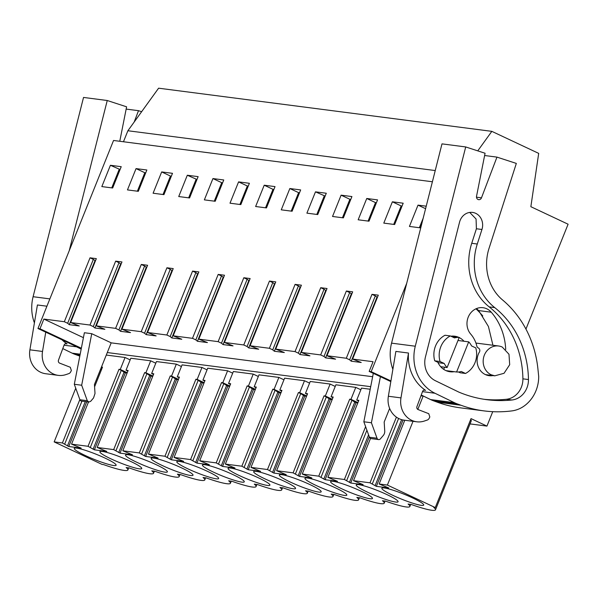 <?xml version="1.0" encoding="UTF-8"?>
<svg xmlns="http://www.w3.org/2000/svg" width="598" height="598" viewBox="0 0 598 598"><rect width="100%" height="100%" fill="white"/><g stroke="black" fill="none" stroke-linecap="round" stroke-linejoin="round"><path stroke-width="0.9" d="M413.024 421.313L387.392 485.06L435.269 507.567L471.03 418.615L486.944 426.097L492.737 411.678M525.941 329.079L568.1 224.213L530.86 206.699L538.693 153.38L491.833 131.351L477.75 150.86M406.707 283.317L371.186 371.672L390.928 380.948M421.179 395.173L423.152 396.1L417.808 409.413M486.944 426.097L470.035 423.907M470.671 419.497A35.26 4.298 21.9 0 1 471.261 420.857L435.501 509.81A35.26 4.298 21.9 0 1 411.177 504.45L408.098 504.047A35.26 4.298 21.9 0 1 409.869 506.491A35.26 4.298 21.9 0 1 385.546 501.131L382.458 500.728A35.26 4.298 21.9 0 1 384.23 503.172A35.26 4.298 21.9 0 1 359.914 497.813L356.827 497.409A35.26 4.298 21.9 0 1 358.598 499.853A35.26 4.298 21.9 0 1 334.282 494.486L331.195 494.09A35.26 4.298 21.9 0 1 332.966 496.534A35.26 4.298 21.9 0 1 308.643 491.167L305.563 490.771A35.26 4.298 21.9 0 1 307.335 493.215A35.26 4.298 21.9 0 1 283.011 487.848L279.931 487.452A35.26 4.298 21.9 0 1 281.703 489.889A35.26 4.298 21.9 0 1 257.379 484.53L254.292 484.126A35.26 4.298 21.9 0 1 256.064 486.57A35.26 4.298 21.9 0 1 231.747 481.211L228.66 480.807A35.26 4.298 21.9 0 1 230.432 483.251A35.26 4.298 21.9 0 1 206.108 477.884L203.028 477.488A35.26 4.298 21.9 0 1 204.8 479.932A35.26 4.298 21.9 0 1 180.476 474.565L177.397 474.169A35.26 4.298 21.9 0 1 179.168 476.613A35.26 4.298 21.9 0 1 154.845 471.246L151.765 470.85A35.26 4.298 21.9 0 1 153.537 473.295A35.26 4.298 21.9 0 1 129.213 467.928L126.126 467.531A35.26 4.298 21.9 0 1 127.897 469.968A35.26 4.298 21.9 0 1 103.581 464.609L102.034 464.407L54.164 441.9L62.409 442.969L79.855 399.569M491.833 131.351L158.605 88.19L127.89 130.745L123.465 141.756M435.239 170.557L127.89 130.745M432.399 181.77L113.545 140.47L37.958 328.504L81.223 348.851M90.021 257.82L96.33 258.635L70.639 322.539L79.25 325.962L69.271 324.669L67.656 323.286L93.34 259.382L90.021 257.82L64.33 321.724L43.871 319.07L39.976 328.765L37.958 328.504M371.186 371.672L369.168 371.41L373.07 361.715L352.603 359.062L378.295 295.158L371.986 294.343L346.302 358.247L326.971 355.743L352.663 291.839L346.354 291.017L320.663 354.928L301.34 352.424L327.031 288.52L320.722 287.698L295.031 351.602L275.708 349.105L301.392 285.194L295.091 284.379L269.399 348.283L250.076 345.779L275.76 281.875L269.451 281.06L243.767 344.964L224.437 342.46L250.128 278.556L243.82 277.741L218.135 341.645L198.805 339.141L224.497 275.237L220.886 274.766L218.188 274.422L192.496 338.326L173.173 335.822L198.865 271.918L192.556 271.096L166.864 335.007L147.542 332.503L173.226 268.599L166.924 267.777L141.233 331.681L121.91 329.184L147.594 265.273L141.285 264.458L115.601 328.362L96.271 325.858L121.962 261.954L115.653 261.139L89.969 325.043L70.639 322.539M421.553 224.654L420.274 227.838L409.428 226.433L418.009 205.129L425.589 208.687M426.225 206.19L418.009 205.129M136.045 168.606L146.854 170.004L138.31 191.315L127.464 189.91L136.045 168.606L144.821 172.732L137.383 191.196M341.107 195.165L351.923 196.563L343.372 217.874L332.533 216.469L341.107 195.165L349.89 199.291L342.452 217.754M315.475 191.846L306.894 213.15L317.74 214.555L326.291 193.244L315.475 191.846L325.148 196.092M238.58 181.882L229.998 203.193L240.837 204.598L249.388 183.287L238.58 181.882L247.355 186.008L239.918 204.479M264.211 185.208L275.02 186.606L266.476 207.917L255.63 206.512L264.211 185.208L272.987 189.334L265.549 207.798M289.843 188.527L300.659 189.925L292.108 211.236L281.262 209.831L289.843 188.527L298.619 192.653L291.181 211.116M366.746 198.484L377.555 199.889L369.003 221.193L358.165 219.787L366.746 198.484L375.522 202.61L368.084 221.073M392.378 201.803L383.796 223.114L394.643 224.519L403.187 203.208L392.378 201.803L401.153 205.936L393.716 224.4M212.94 178.563L223.757 179.968L215.205 201.272L204.359 199.867L212.94 178.563L221.723 182.689L214.286 201.152M161.677 171.925L153.095 193.229L163.942 194.634L172.493 173.323L161.677 171.925L170.452 176.051L163.015 194.514M187.309 175.244L178.727 196.548L189.573 197.953L198.125 176.642L187.309 175.244L196.981 179.49M110.413 165.287L101.832 186.591L112.671 187.996L121.222 166.685L110.413 165.287L120.086 169.526M130.155 359.884L125.064 357.492L106.272 355.055M155.794 363.203L150.703 360.811L130.82 358.239L126.014 370.192L127.89 371.074M181.426 366.529L176.335 364.13L156.452 361.558L151.645 373.511L153.522 374.393M207.058 369.848L201.967 367.456L182.084 364.877L177.285 376.83L179.153 377.712M232.689 373.167L227.599 370.775L207.723 368.196L202.916 380.149L204.793 381.031M258.321 376.486L253.231 374.094L233.355 371.515L228.548 383.475L230.424 384.357M283.96 379.805L278.87 377.413L258.986 374.841L254.18 386.794L256.056 387.676M309.592 383.124L304.502 380.732L284.618 378.16L279.812 390.113L281.688 390.995M335.224 386.45L330.133 384.051L310.25 381.479L305.451 393.432L307.32 394.314M360.856 389.769L355.765 387.377L335.889 384.798L331.083 396.751L332.959 397.633M370.199 389.246L361.521 388.117L356.714 400.069L358.591 400.952M423.152 396.1L420.94 395.816M390.823 381.584L369.168 371.41M370.7 386.667L107.281 352.551M81.35 348.223L39.976 328.765M387.392 485.06L379.147 483.991L404.771 420.245M435.269 507.567L433.729 507.373A35.26 4.298 21.9 0 1 435.501 509.81M379.147 483.991L388.775 487.961L376.359 486.353L403.037 419.99M62.409 442.969L68.763 446.512L81.171 448.119L71.543 444.15L88.048 446.287L94.394 449.831L106.81 451.438L97.182 447.468L113.68 449.606L120.026 453.149L132.442 454.757L122.814 450.787L139.312 452.925L145.658 456.468L158.074 458.075L148.446 454.106L164.943 456.244L171.297 459.787L183.706 461.394L174.078 457.433L190.583 459.57L196.929 463.114L209.337 464.721L199.71 460.752L216.214 462.889L222.561 466.433L234.977 468.04L225.349 464.07L241.846 466.208L248.192 469.751L260.608 471.359L250.981 467.389L267.478 469.527L273.824 473.07L286.24 474.677L276.612 470.708L293.11 472.846L299.463 476.389L311.872 477.996L302.244 474.035L318.749 476.165L325.095 479.708L337.504 481.323L327.876 477.354L344.381 479.491L350.727 483.035L363.143 484.642L353.515 480.672L370.013 482.81L376.359 486.353M382.167 489.044A22.56 2.751 21.9 0 1 381.853 488.252A22.56 2.751 21.9 0 1 394.351 490.622A22.56 2.751 21.9 0 1 423.406 504.278A22.56 2.751 21.9 0 1 423.713 505.078A22.56 2.751 21.9 0 1 404.151 500.152A22.56 2.751 21.9 0 1 382.167 489.044M214.921 467.382A22.56 2.751 21.9 0 1 243.969 481.039A22.56 2.751 21.9 0 1 244.283 481.839A22.56 2.751 21.9 0 1 224.713 476.912A22.56 2.751 21.9 0 1 202.729 465.805A22.56 2.751 21.9 0 1 202.423 465.005A22.56 2.751 21.9 0 1 214.921 467.382M138.018 457.418A22.56 2.751 21.9 0 1 167.074 471.082A22.56 2.751 21.9 0 1 167.38 471.874A22.56 2.751 21.9 0 1 147.818 466.956A22.56 2.751 21.9 0 1 125.834 455.84A22.56 2.751 21.9 0 1 125.52 455.048A22.56 2.751 21.9 0 1 138.018 457.418M266.185 474.02A22.56 2.751 21.9 0 1 295.24 487.684A22.56 2.751 21.9 0 1 295.547 488.476A22.56 2.751 21.9 0 1 275.984 483.55A22.56 2.751 21.9 0 1 254.001 472.442A22.56 2.751 21.9 0 1 253.687 471.65A22.56 2.751 21.9 0 1 266.185 474.02M240.553 470.701A22.56 2.751 21.9 0 1 269.608 484.358A22.56 2.751 21.9 0 1 269.915 485.157A22.56 2.751 21.9 0 1 250.345 480.231A22.56 2.751 21.9 0 1 228.369 469.124A22.56 2.751 21.9 0 1 228.055 468.324A22.56 2.751 21.9 0 1 240.553 470.701M177.098 462.478A22.56 2.751 21.9 0 1 176.791 461.686A22.56 2.751 21.9 0 1 189.289 464.063A22.56 2.751 21.9 0 1 218.337 477.72A22.56 2.751 21.9 0 1 218.651 478.512A22.56 2.751 21.9 0 1 199.082 473.594A22.56 2.751 21.9 0 1 177.098 462.478M100.202 452.522A22.56 2.751 21.9 0 1 99.888 451.729A22.56 2.751 21.9 0 1 112.387 454.099A22.56 2.751 21.9 0 1 141.442 467.763A22.56 2.751 21.9 0 1 141.748 468.555A22.56 2.751 21.9 0 1 122.179 463.629A22.56 2.751 21.9 0 1 100.202 452.522M86.755 450.78A22.56 2.751 21.9 0 1 115.803 464.437A22.56 2.751 21.9 0 1 116.117 465.237A22.56 2.751 21.9 0 1 96.547 460.31A22.56 2.751 21.9 0 1 74.563 449.203A22.56 2.751 21.9 0 1 74.257 448.403A22.56 2.751 21.9 0 1 86.755 450.78M163.65 460.737A22.56 2.751 21.9 0 1 192.706 474.401A22.56 2.751 21.9 0 1 193.019 475.193A22.56 2.751 21.9 0 1 173.45 470.275A22.56 2.751 21.9 0 1 151.466 459.159A22.56 2.751 21.9 0 1 151.152 458.367A22.56 2.751 21.9 0 1 163.65 460.737M305.264 479.08A22.56 2.751 21.9 0 1 304.958 478.288A22.56 2.751 21.9 0 1 317.456 480.657A22.56 2.751 21.9 0 1 346.504 494.322A22.56 2.751 21.9 0 1 346.818 495.114A22.56 2.751 21.9 0 1 327.248 490.196A22.56 2.751 21.9 0 1 305.264 479.08M343.088 483.984A22.56 2.751 21.9 0 1 372.135 497.641A22.56 2.751 21.9 0 1 372.449 498.433A22.56 2.751 21.9 0 1 352.88 493.514A22.56 2.751 21.9 0 1 330.896 482.399A22.56 2.751 21.9 0 1 330.589 481.607A22.56 2.751 21.9 0 1 343.088 483.984M291.817 477.339A22.56 2.751 21.9 0 1 320.872 491.003A22.56 2.751 21.9 0 1 321.186 491.795A22.56 2.751 21.9 0 1 301.616 486.877A22.56 2.751 21.9 0 1 279.632 475.761A22.56 2.751 21.9 0 1 279.318 474.969A22.56 2.751 21.9 0 1 291.817 477.339M368.719 487.303A22.56 2.751 21.9 0 1 397.775 500.96A22.56 2.751 21.9 0 1 398.081 501.759A22.56 2.751 21.9 0 1 378.512 496.833A22.56 2.751 21.9 0 1 356.535 485.726A22.56 2.751 21.9 0 1 356.221 484.926A22.56 2.751 21.9 0 1 368.719 487.303M468.705 341.869L456.595 372.001A17.349 15.585 -82.6 0 0 461.305 371.5L465.498 373.473A20.825 18.702 -82.6 0 0 475.776 347.901L471.583 345.936A17.349 15.585 -82.6 0 0 468.705 341.869L457.986 340.479M456.595 372.001L446.003 370.625M447.102 367.538A17.349 15.585 -82.6 0 1 444.232 363.472L440.038 361.506A20.825 18.702 -82.6 0 1 450.316 335.934L454.51 337.907A17.349 15.585 -82.6 0 1 459.219 337.407L447.11 367.538L440.696 366.709M444.232 363.472L438.932 362.784L434.739 360.818L440.038 361.506M459.219 337.407L451.251 336.375M502.268 347.064L508.988 354.263L509.69 364.713L504.024 373.302L494.77 375.821L491.137 374.759A15.04 13.507 -82.6 0 1 483.707 357.103A15.04 13.507 -82.6 0 1 498.635 345.995A15.04 13.507 -82.6 0 1 502.268 347.064M75.737 388.222L54.164 441.9M95.448 260.825L93.34 259.382M64.33 321.724L67.656 323.286M83.414 337.661L43.871 319.07M372.644 376.718L111.183 342.856L94.447 384.492L95.007 393.491L93.535 397.962L90.649 401.333L88.893 402.05L87.286 400.697L81.672 385.232L74.309 384.282L84.378 332.735L91.741 333.691L111.191 342.833M352.603 359.062L361.214 362.485L351.235 361.192L349.621 359.809L375.312 295.898L371.986 294.343M346.302 358.247L349.621 359.809M326.971 355.743L335.583 359.166L325.604 357.873L323.989 356.49L349.673 292.579L346.354 291.017M320.663 354.928L323.989 356.49M301.34 352.424L309.951 355.847L299.972 354.554L298.35 353.164L324.041 289.26L320.722 287.698M295.031 351.602L298.35 353.164M275.708 349.105L284.319 352.528L274.34 351.235L272.718 349.845L298.409 285.941L295.091 284.379M269.399 348.283L272.718 349.845M250.076 345.779L258.687 349.202L248.701 347.909L247.086 346.526L272.778 282.622L269.451 281.06M243.767 344.964L247.086 346.526M224.437 342.46L233.048 345.883L223.069 344.59L221.454 343.207L247.146 279.303L243.82 277.741M218.135 341.645L221.454 343.207M198.805 339.141L207.416 342.564L197.437 341.271L195.823 339.888L221.507 275.977L218.188 274.422M192.496 338.326L195.823 339.888M173.173 335.822L181.785 339.245L171.805 337.952L170.183 336.562L195.875 272.658L192.556 271.096M166.864 335.007L170.183 336.562M147.542 332.503L156.153 335.927L146.174 334.633L144.552 333.243L170.243 269.339L166.924 267.777M141.233 331.681L144.552 333.243M121.91 329.184L130.521 332.608L120.534 331.314L118.92 329.924L144.611 266.02L141.285 264.458M115.601 328.362L118.92 329.924M96.271 325.858L104.882 329.281L94.903 327.988L93.288 326.605L118.98 262.701L115.653 261.139M89.969 325.043L93.288 326.605M121.08 264.152L118.98 262.701M146.712 267.47L144.611 266.02M172.344 270.789L170.243 269.339M197.983 274.108L195.875 272.658M223.615 277.427L221.507 275.977M249.246 280.754L247.146 279.303M274.878 284.072L272.778 282.622M300.517 287.391L298.409 285.941M326.149 290.71L324.041 289.26M351.781 294.029L349.673 292.579M377.413 297.348L375.312 295.898M419.348 227.718L423.182 218.195M145.718 172.844L144.821 172.732M350.787 199.411L349.89 199.291M316.82 214.435L324.251 195.972M248.252 186.128L247.355 186.008M273.884 189.446L272.987 189.334M299.516 192.765L298.619 192.653M376.419 202.729L375.522 202.61M402.05 206.048L401.153 205.936M222.62 182.809L221.723 182.689M171.349 176.163L170.452 176.051M188.654 197.833L196.084 179.37M111.751 187.877L119.189 169.413M88.048 446.287L119.002 369.28L120.265 369.444L125.064 357.492M94.589 386.824L102.497 367.142L101.466 367.015M71.543 444.15L88.489 401.998M120.265 369.444L127.225 372.718M94.394 449.831L125.348 372.823L127.097 373.055M97.182 447.468L128.136 370.468L126.014 370.192M113.68 449.606L144.634 372.606L145.897 372.763L150.703 360.811M145.897 372.763L152.864 376.037M120.026 453.149L150.98 376.149L152.729 376.374M122.814 450.787L153.768 373.787L151.645 373.511M139.312 452.925L170.266 375.925L171.529 376.09L176.335 364.13M171.529 376.09L178.496 379.364M145.658 456.468L176.612 379.468L178.361 379.693M148.446 454.106L179.4 377.106L177.285 376.83M164.943 456.244L195.897 379.244L197.161 379.409L201.967 367.456M197.161 379.409L204.127 382.683M171.297 459.787L202.251 382.787L203.993 383.012M174.078 457.433L205.032 380.425L202.916 380.149M190.583 459.57L221.537 382.563L222.792 382.727L227.599 370.775M222.792 382.727L229.759 386.002M196.929 463.114L227.883 386.106L229.625 386.33M199.71 460.752L230.671 383.744L228.548 383.475M216.214 462.889L247.168 385.882L248.432 386.046L253.231 374.094M248.432 386.046L255.391 389.32M222.561 466.433L253.515 389.425L255.264 389.649M225.349 464.07L256.303 387.063L254.18 386.794M241.846 466.208L272.8 389.201L274.063 389.365L278.87 377.413M274.063 389.365L281.03 392.639M248.192 469.751L279.146 392.744L280.896 392.976M250.981 467.389L281.935 390.389L279.812 390.113M267.478 469.527L298.432 392.527L299.695 392.684L304.502 380.732M299.695 392.684L306.662 395.966M273.824 473.07L304.786 396.07L306.527 396.295M276.612 470.708L307.566 393.708L305.451 393.432M293.11 472.846L324.064 395.846L325.327 396.011L330.133 384.051M325.327 396.011L332.294 399.285M299.463 476.389L330.417 399.389L332.159 399.614M302.244 474.035L333.198 397.027L331.083 396.751M318.749 476.165L349.703 399.165L350.959 399.329L355.765 387.377M350.959 399.329L357.925 402.604M325.095 479.708L356.049 402.708L357.791 402.932M327.876 477.354L358.837 400.346L356.714 400.069M344.381 479.491L365.617 426.666M350.727 483.035L369.302 436.824M353.515 480.672L370.491 438.431M370.013 482.81L396.414 417.135M100.681 368.973L101.593 369.4M100.427 369.601L101.458 369.728M68.763 446.512L86.747 401.774M101.346 367.322L102.258 367.755M375.073 485.748L401.639 419.654M372.307 483.887L398.604 418.458M349.434 482.422L368.577 434.821M346.676 480.568L366.91 430.231M323.802 479.103L354.756 402.103L356.049 402.708M321.036 477.249L351.998 400.241L349.703 399.165M354.756 402.103L351.998 400.241M298.17 475.784L329.124 398.784L330.417 399.389M295.405 473.93L326.359 396.923L324.064 395.846M329.124 398.784L326.359 396.923M272.539 472.465L303.492 395.457L304.786 396.07M269.773 470.604L300.727 393.604L298.432 392.527M303.492 395.457L300.727 393.604M246.899 469.146L277.861 392.139L279.146 392.744M244.141 467.285L275.095 390.285L272.8 389.201M277.861 392.139L275.095 390.285M221.267 465.827L252.221 388.82L253.515 389.425M218.509 463.966L249.463 386.958L247.168 385.882M252.221 388.82L249.463 386.958M195.636 462.501L226.59 385.501L227.883 386.106M192.87 460.647L223.831 383.639L221.537 382.563M226.59 385.501L223.831 383.639M170.004 459.182L200.958 382.182L202.251 382.787M167.238 457.328L198.192 380.321L195.897 379.244M200.958 382.182L198.192 380.321M144.372 455.863L175.326 378.863L176.612 379.468M141.606 454.002L172.56 377.002L170.266 375.925M175.326 378.863L172.56 377.002M118.733 452.544L149.694 375.537L150.98 376.149M115.975 450.683L146.929 373.683L144.634 372.606M149.694 375.537L146.929 373.683M93.101 449.225L124.055 372.218L125.348 372.823M90.343 447.364L121.297 370.364L119.002 369.28M124.055 372.218L121.297 370.364M67.469 445.906L85.29 401.587M64.704 444.045L81.948 401.153M444.583 367.209L443.723 369.362M465.498 373.473L460.198 372.786L458.509 371.993M450.316 335.934L445.017 335.246A20.825 18.702 97.4 0 0 434.739 360.818M69.271 324.669L94.962 260.765M351.235 361.192L376.927 297.288M325.604 357.873L351.295 293.969M299.972 354.554L325.656 290.65M274.34 351.235L300.024 287.324M248.701 347.909L274.392 284.005M223.069 344.59L248.761 280.686M197.437 341.271L223.129 277.367M171.805 337.952L197.489 274.048M146.174 334.633L171.858 270.73M120.534 331.314L146.226 267.403M94.903 327.988L120.594 264.084M389.642 408.434L384.178 422.016L384.738 431.016A5.786 5.195 97.4 0 1 383.273 435.494L380.388 438.865A2.272 2.041 97.4 0 1 377.024 438.222L371.41 422.764L363.846 421.784L373.302 373.354M363.846 421.784L369.452 437.243A2.272 2.041 97.4 0 0 371.059 438.596L378.631 439.582M371.41 422.764L380.41 376.695M74.309 384.282L79.915 399.741A2.272 2.041 97.4 0 0 81.522 401.094L88.893 402.05M81.672 385.232L91.741 333.691M416.724 421.792L404.106 420.162A20.825 18.702 97.4 0 1 388.364 396.257L395.876 351.407L408.494 353.037L400.974 397.887A20.825 18.702 97.4 0 0 416.724 421.792A20.825 18.702 97.4 0 0 424.386 421.022L427.226 420.065A3.468 3.117 97.4 0 0 429.11 418.383L429.827 416.955L428.751 413.689L418.129 409.57A2.317 2.078 97.4 0 1 416.948 406.558L422.547 391.503A2.317 2.078 97.4 0 1 425.567 390.337L423.915 390.128M408.494 353.037A40.492 36.366 97.4 0 0 425.567 390.337M415.281 346.212A40.492 36.366 97.4 0 0 434.97 393.252L454.338 402.656A37.016 33.249 97.4 0 0 457.186 403.867L460.953 405.242A133.033 119.48 97.4 0 0 484.118 410.908A133.033 119.48 97.4 0 0 511.925 410.893A31.238 28.054 97.4 0 0 524.558 405.721A34.086 30.61 97.4 0 0 538.701 376.426A40.492 36.366 97.4 0 0 538.626 375.694L537.901 368.772A104.112 93.505 97.4 0 0 502.559 299.957A46.27 41.561 97.4 0 1 489.037 248.349L516.328 163.418L496.96 157.117L481.48 197.826A2.893 2.594 97.4 0 1 476.546 196.219L485.068 153.245L465.707 146.944L415.281 346.212L391.563 343.147A40.492 36.366 97.4 0 0 392.871 369.325M421.239 395.024L430.62 399.584A37.016 33.249 97.4 0 0 433.468 400.795L437.235 402.17A133.033 119.48 97.4 0 0 460.408 407.836L484.118 410.908M425.455 356.916A20.504 18.418 97.4 0 0 435.426 380.739L458.875 392.124A133.033 119.48 97.4 0 0 486.877 399.696A133.033 119.48 97.4 0 0 511.881 400.002A19.719 17.708 97.4 0 0 528.453 379.551A92.929 83.458 97.4 0 0 494.725 307.604A56.294 50.553 97.4 0 1 477.279 244.021L481.951 229.475A13.081 11.751 97.4 0 0 472.562 212.417A13.081 11.751 97.4 0 0 460.086 220.505A13.081 11.751 97.4 0 0 459.548 222.179L425.455 356.916M391.563 343.147L441.989 143.871L465.707 146.944M482.78 315.961A92.929 83.458 97.4 0 0 475.971 308.807M484.619 155.517L496.96 157.117M484.103 399.3A133.033 119.48 97.4 0 0 506.334 399.285A19.719 17.708 97.4 0 0 522.899 378.826A92.929 83.458 97.4 0 0 489.171 306.886A56.294 50.553 97.4 0 1 471.732 243.296L476.404 228.757L476.068 219.01L469.736 212.432M505.706 349.434A59.359 53.312 97.4 0 0 491.257 312.201A15.615 14.023 97.4 0 0 483.027 307.708A15.615 14.023 97.4 0 0 468.555 316.387A15.615 14.023 97.4 0 0 470.79 334.185A28.128 25.258 97.4 0 1 476.83 346.1A2.893 2.594 97.4 0 0 478.288 347.954A2.893 2.594 97.4 0 1 479.245 352.372A4.627 4.156 97.4 0 0 478.834 353.067A15.615 14.023 97.4 0 0 489.142 375.679A15.615 14.023 97.4 0 0 492.969 375.589M437.856 362.283A17.933 16.101 97.4 0 0 445.719 370.498A17.933 16.101 97.4 0 0 450.055 371.769A17.933 16.101 97.4 0 0 454.256 371.694M464.018 341.264A17.933 16.101 97.4 0 0 459.159 337.549M458.703 337.339A17.933 16.101 97.4 0 0 454.659 336.203A17.933 16.101 97.4 0 0 450.899 336.211M492.931 345.255L488.431 326.508L478.647 310.571L476.501 308.575M45.747 332.167L42.518 351.46A20.825 18.702 97.4 0 0 58.26 375.365A20.825 18.702 97.4 0 0 65.922 374.595L68.763 373.638A3.468 3.117 97.4 0 0 70.646 371.949L71.364 370.528L70.287 367.262L59.665 363.143A2.317 2.078 97.4 0 1 58.484 360.131L64.083 345.076A2.317 2.078 97.4 0 1 67.103 343.91L65.451 343.693M61.983 339.806A40.492 36.366 97.4 0 0 67.103 343.91M46.921 306.206L37.412 304.973L29.9 349.823A20.825 18.702 97.4 0 0 45.642 373.728L58.26 375.365M73.868 345.39A40.492 36.366 97.4 0 0 76.507 346.825L81.178 349.09M69.248 250.652L107.244 100.509L83.533 97.437L33.099 296.713A40.492 36.366 97.4 0 0 34.415 322.898M62.775 348.597L72.156 353.156A37.016 33.249 97.4 0 0 75.012 354.367L78.779 355.743A133.033 119.48 97.4 0 0 79.811 356.116M126.156 109.09L138.504 110.682L141.629 111.706M138.504 110.682L134.199 122.007M107.244 100.509L126.604 106.818L119.772 141.278M369.452 437.243L377.024 438.222M79.915 399.741L87.286 400.697M388.364 396.257L400.974 397.887M422.494 391.638L434.97 393.252M430.62 399.584L454.338 402.656M433.468 400.795L457.186 403.867M476.501 197.183L481.48 197.826M437.235 402.17L460.953 405.242M476.404 228.757L481.951 229.475M471.732 243.296L477.279 244.021M489.171 306.886L494.725 307.604M522.899 378.826L528.453 379.551M506.334 399.285L511.881 400.002M478.647 310.571L491.257 312.201M29.9 349.823L42.518 351.46M64.038 345.203L76.507 346.825M33.099 296.713L49.866 298.888M72.156 353.156L80.184 354.195M75.012 354.367L80.02 355.01M78.779 355.743L79.855 355.885M494.77 375.828L485.471 374.617M498.635 345.995L475.933 343.058M410.714 504.391L409.869 506.491M385.082 501.072L384.23 503.172M359.443 497.745L358.598 499.853M333.811 494.426L332.966 496.534M308.179 491.108L307.335 493.215M282.548 487.789L281.703 489.889M256.916 484.47L256.064 486.57M231.276 481.151L230.432 483.251M205.645 477.824L204.8 479.932M180.013 474.506L179.168 476.613M154.381 471.187L153.537 473.295M128.749 467.868L127.897 469.968"/></g></svg>

